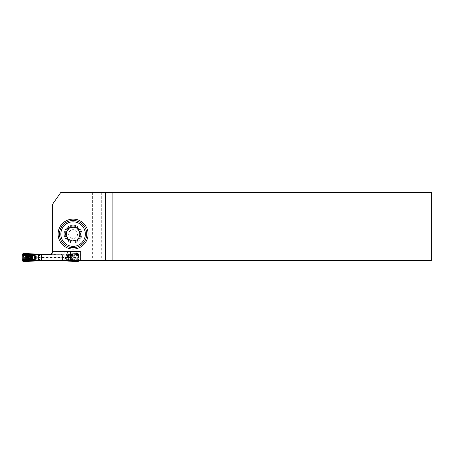 <?xml version="1.0" encoding="UTF-8"?>
<svg xmlns="http://www.w3.org/2000/svg" width="454" height="454" viewBox="0 0 454 454"><rect width="100%" height="100%" fill="white"/><g stroke="black" fill="none" stroke-linecap="round" stroke-linejoin="round"><path stroke-width="0.34" stroke-dasharray="2.27 1.7" d="M59.474 234.082A13.62 13.62 0 0 1 79.904 222.29A13.62 13.62 0 0 1 79.904 245.881A13.62 13.62 0 0 1 59.474 234.082M65.2 234.082A7.894 7.894 0 0 1 77.038 227.25A7.894 7.894 0 0 1 77.038 240.921A7.894 7.894 0 0 1 65.2 234.082A7.894 7.894 0 0 0 73.094 241.976A7.894 7.894 0 0 0 80.988 234.082A7.894 7.894 0 0 0 73.094 226.188A7.894 7.894 0 0 0 65.2 234.082M79.626 234.082A6.532 6.532 0 0 1 69.831 239.74A6.532 6.532 0 0 1 69.831 228.43A6.532 6.532 0 0 1 79.626 234.082M80.96 234.082L77.027 227.272L69.161 227.272L65.228 234.082L69.161 240.892L77.027 240.892L80.96 234.082M35.372 260.778L25.833 260.778A0.817 0.817 0 0 1 25.101 260.324L25.101 254.694A0.817 0.817 0 0 1 25.833 254.24L35.372 254.24M41.649 260.505L41.218 260.505C41.382 258.979 41.74 258.161 42.284 258.054L42.284 256.964C41.74 256.862 41.382 256.045 41.218 254.512L61.568 254.24L61.545 254.87L61.977 254.649L61.613 254.847M61.977 260.505L63.367 258.042L63.367 256.975L61.977 254.24L61.568 254.24M61.977 254.24L66.795 254.223A2.724 1.22 90 0 1 66.653 254.24L65.87 254.24M25.43 254.348L25.135 254.348A2.452 0.76 60.5 0 0 25.43 254.348L66.653 254.24M24.874 259.989L24.414 260.011L25.322 260.795A2.724 1.22 90 0 1 25.464 260.778L75.409 260.778A0.817 0.817 0 0 0 76.141 260.324L76.828 259.96L76.828 255.057L76.227 255.057L76.227 259.96L76.141 254.694A0.817 0.817 0 0 0 75.409 254.24L75.778 254.24A2.724 1.22 90 0 0 75.92 254.223L76.828 255.006L76.227 255.046L75.835 254.359A2.452 0.88 -58.7 0 0 76.3 254.348L76.107 254.348A2.452 0.76 119.5 0 1 75.812 254.348L75.409 254.24L75.812 254.348M25.015 257.509L25.015 259.96L24.414 259.96L24.414 255.057L25.015 255.057L25.015 257.509L76.227 257.509M24.414 260.011L23.585 260.153L23.585 254.864A0.817 0.613 99.8 0 1 24.244 254.053L23.568 253.434A0.829 0.817 -137.7 0 0 22.711 254.246L23.392 254.864L23.392 260.153A0.817 0.806 -132.3 0 0 24.244 260.965L25.237 260.795A2.724 1.782 92.2 0 1 25.435 260.778M65.87 260.778L75.812 260.67A2.452 0.76 60.5 0 1 76.107 260.67L75.812 260.67M23.557 261.595L23.568 261.583A0.829 0.817 137.7 0 1 22.711 260.772L23.585 260.153A0.817 0.613 -99.8 0 0 24.244 260.965L23.568 261.583L33.766 261.061M63.367 256.975L61.568 260.329L39.697 260.148M34.271 254.019L34.447 254.223A2.724 1.22 90 0 0 34.589 254.24M34.589 260.778A2.724 1.22 90 0 0 34.447 260.795L34.271 260.999M25.43 260.67L25.833 260.778L25.43 260.67A2.452 0.76 119.5 0 0 25.135 260.67L24.942 260.675A2.452 0.88 121.3 0 1 25.407 260.658L25.015 259.972M33.999 253.968L25.237 254.223L24.414 255.006L24.874 255.029M25.015 255.046L25.407 254.359A2.452 0.88 -121.3 0 1 24.942 254.348L25.464 254.24A2.724 1.22 90 0 1 25.322 254.223M70.762 256.215A1.362 0.375 91.4 0 1 70.858 255.716L76.42 255.023L75.086 255.687L70.858 255.716L69.99 256.362C69.258 257.129 69.258 257.895 69.99 258.661L71.221 258.791C71.477 257.724 72.038 257.571 72.901 258.326L73.026 259.308L68.565 258.746L68.713 256.527L71.221 256.226C71.477 257.293 72.038 257.452 72.901 256.692L73.043 256.283L75.273 256.26L76.737 255.301L78.525 255.971L78.542 254.773A28.341 2.452 -45 0 1 78.485 254.569L78.542 254.842M72.725 258.718L71.528 258.729L72.725 258.718A1.09 0.301 -2.7 0 0 73.043 258.74L75.273 258.757L76.737 259.716L78.525 259.047L78.542 260.244A28.341 2.452 45 0 0 78.485 260.454L78.542 260.182M70.132 258.519C69.405 257.849 69.405 257.174 70.132 256.499M76.828 260.011L76.3 260.675A2.452 0.88 58.7 0 0 75.835 260.658L76.227 259.972L77.657 260.153L77.657 254.864A0.817 0.613 80.2 0 0 76.998 254.053L77.674 253.434A0.829 0.817 -42.3 0 1 78.531 254.246L78.542 254.773M78.525 255.971A3.218 0.392 -90 0 0 78.525 259.047M72.725 256.306A1.09 0.301 2.7 0 1 73.043 256.283L73.026 255.71A1.09 0.585 117 0 0 72.663 256.221L71.528 256.289L72.674 256.232A1.09 0.59 120.8 0 1 73.037 255.761A1.362 0.392 95.3 0 1 73.054 255.716M73.105 254.762L77.35 254.575L68.265 256.005L77.339 254.563L68.577 255.903L73.105 254.762L73.037 254.342L68.458 254.586L67.476 253.962L77.685 253.428L67.243 253.968M67.561 254.234L68.469 254.751L72.487 254.541L68.758 255.398L68.384 254.893L65.081 256.022L65.563 256.141L65.081 256.022L65.081 259.001L65.524 258.757L65.081 259.001L67.828 259.989L67.992 259.677L67.408 259.262L67.113 259.637M76.902 254.546L76.766 254.149L73.037 254.342L72.572 254.87M78.531 255.698L77.259 255.222L78.003 254.592L77.634 253.99L74.762 254.251L74.751 254.677M78.485 254.569L78.485 254.422A90.579 7.627 133.5 0 0 77.503 253.491L78.417 254.422L77.702 255.12A50.388 4.358 -45 0 0 77.759 255.409L77.657 255.687M78.531 255.483L77.475 254.603L76.448 255.012L76.737 255.301L76.391 255.034M78.485 254.422L77.702 255.12M75.807 254.24A2.724 1.782 92.2 0 0 76.005 254.223L76.998 254.053A0.817 0.806 -132.3 0 1 77.85 254.864L77.85 260.153A0.817 0.806 -47.7 0 1 76.998 260.965L66.971 260.999M77.685 253.428A0.829 0.817 -42.3 0 1 78.542 254.234L77.85 254.864L76.828 255.006M78.536 255.176L78.128 255.852M68.458 254.586L68.446 255.057L67.408 255.755L67.113 255.381M77.316 254.495L77.055 254.024L77.509 253.559L67.805 253.945M67.476 254.002L77.503 253.491M70.313 256.113L70.648 255.761L68.265 256.005L68.577 255.903L68.219 255.5L67.935 255.988L68.384 256.567L68.384 258.457L67.935 259.013L77.35 260.443L68.577 259.115L73.105 260.256L77.237 260.619M77.572 254.495L78.003 254.552M77.526 254.444L77.611 253.985M77.418 253.956L77.498 254.405M68.781 256.51L68.747 256.067L68.384 256.567L68.565 256.277M67.572 255.942L66.029 256.158L66.034 258.666L65.524 258.757L65.524 256.266L67.209 256.124L68.384 255.273L68.787 255.733L68.758 255.398M75.614 254.717L75.625 254.376L76.425 254.331L76.499 254.666M77.242 254.399L77.055 254.024M77.509 254.399L77.634 253.99M77.923 254.2L77.634 254.393L77.918 254.195M77.56 254.507L78.003 254.592M77.441 254.626L77.702 254.983A67.935 5.72 133.5 0 1 77.702 255M77.379 254.558L77.651 255.017M77.157 255.511L76.896 255.148M66.029 258.859L65.563 258.882M68.265 256.005L67.935 256.005L68.265 255.988M68.219 255.5L68.616 255.608M66.029 256.158L65.563 256.141M66.755 256.238L66.426 254.189M67.209 256.124L66.925 255.449M68.384 254.893L68.463 255.182M67.828 255.029L68.14 255.5M67.209 258.899L67.408 259.262L66.352 258.689L66.267 256.118M71.613 256.221L71.403 255.721L71.221 256.226L71.528 256.289M70.762 258.803A1.362 0.375 -91.4 0 0 70.858 259.302L76.42 260L75.086 259.33A1.362 0.323 -79.3 0 0 75.273 258.757A4.165 0.505 -90 0 1 75.273 256.26A1.362 0.323 79.3 0 0 75.086 255.687M78.406 255.664L78.332 255.92A3.263 0.397 90 0 0 78.332 259.098L78.304 259.103A3.274 0.397 -90 0 1 78.304 255.92L78.406 255.664M72.651 258.508L72.901 258.326A4.353 0.528 -90 0 1 72.901 256.692L72.651 256.51M75.086 259.33L73.026 259.308A1.09 0.585 -117 0 1 72.663 258.797M67.572 259.075L68.713 260.034L67.828 259.989M67.845 260.505L72.487 260.477L68.758 259.626L68.713 260.034L68.14 259.523M78.531 259.535L77.259 259.796L77.855 260.114L77.923 260.817M78.536 259.841L78.23 259.535L77.475 260.42L76.448 260.011L76.737 259.716L76.391 259.983M78.332 260.505L77.702 260.017A67.935 5.72 -133.5 0 0 77.702 260.017L77.702 259.904A50.388 4.358 45 0 1 77.759 259.609L77.657 259.336M77.685 261.595L77.674 261.583A0.829 0.817 42.3 0 0 78.531 260.772L77.657 260.153A0.817 0.613 -80.2 0 1 76.998 260.965L77.674 261.583L67.476 261.061M78.531 259.319L78.128 259.166M78.417 260.505L77.702 259.904M69.842 260.505L68.458 260.431L68.503 259.881M73.037 260.675L72.572 260.148M68.259 259.864L68.577 259.115L68.265 259.03L77.339 260.46L77.651 260M70.313 258.911L70.648 259.257L68.265 259.013M68.616 259.41L68.384 259.66L68.787 259.285L68.758 259.626M77.702 260.505L78.003 260.465M77.589 260.505L78.003 260.431M77.441 260.392L77.702 260.034M77.157 259.506L76.896 259.87M68.265 259.03L67.935 259.013M66.925 259.569L67.113 259.12L66.267 258.899M66.755 258.786L66.426 260.505M68.384 260.131L68.463 259.841M71.613 258.797L71.403 259.296L71.221 258.791L71.528 258.729M66.971 254.019L75.92 254.223M61.613 260.176L61.977 260.369L61.568 260.505M63.367 258.042L38.284 257.776M66.653 260.778A2.724 1.22 90 0 1 66.795 260.795L67.243 261.056M39.674 254.512L49.94 254.512A2.724 2.724 0 0 0 52.664 251.788L52.664 204.079L60.836 192.405L431.3 192.405L431.3 260.505L32.631 260.505L32.631 254.512L49.94 254.512A2.724 2.724 0 0 0 52.664 251.788L80.585 251.516L80.585 260.505L101.696 260.505L80.551 260.505L80.551 251.516L52.664 251.516L52.664 204.079L60.836 192.405L431.3 192.405L431.3 260.505L26.241 260.505L25.424 259.688L25.424 255.33L26.241 254.512L49.94 254.512C51.591 254.348 52.499 253.44 52.664 251.788L52.664 204.079L60.836 192.405L52.664 204.079L52.664 251.516L80.585 251.516L80.585 260.505L39.674 260.505M80.551 260.505L41.218 260.505M81.947 234.082A8.853 8.853 0 0 0 68.668 226.415A8.853 8.853 0 0 0 68.668 241.749A8.853 8.853 0 0 0 81.947 234.082A8.853 8.853 0 0 0 68.668 226.415A8.853 8.853 0 0 0 68.668 241.749A8.853 8.853 0 0 0 81.947 234.082A8.853 8.853 0 0 0 68.668 226.415A8.853 8.853 0 0 0 68.668 241.749A8.853 8.853 0 0 0 81.947 234.082A8.853 8.853 0 0 1 73.094 242.935A8.853 8.853 0 0 1 64.241 234.082A8.853 8.853 0 0 1 73.094 225.229A8.853 8.853 0 0 1 81.947 234.082A8.853 8.853 0 0 0 68.668 226.415A8.853 8.853 0 0 0 68.668 241.749A8.853 8.853 0 0 0 81.947 234.082A8.853 8.853 0 0 0 68.668 226.415A8.853 8.853 0 0 0 68.668 241.749A8.853 8.853 0 0 0 81.947 234.082M76.227 260.505L76.227 251.516L76.227 260.505L76.227 251.516L80.551 251.516M76.227 251.516L52.664 251.516M41.218 254.512L41.649 254.512M70.37 250.971L52.664 250.971L70.37 250.971M68.645 234.082A4.449 4.449 0 0 0 73.094 238.532A4.449 4.449 0 0 0 77.543 234.082A4.449 4.449 0 0 0 73.094 229.633A4.449 4.449 0 0 0 68.645 234.082A4.449 4.449 0 0 0 73.094 238.532A4.449 4.449 0 0 0 77.543 234.082A4.449 4.449 0 0 0 73.094 229.633A4.449 4.449 0 0 0 68.645 234.082M25.424 258.054L25.424 255.33L25.424 259.688L25.424 258.054L67.51 258.054L67.578 251.516M26.241 254.512L25.424 255.33L26.241 254.512L32.631 254.512L32.631 260.505L26.241 260.505L25.424 259.688L26.241 260.505L25.424 259.688L25.424 255.33L26.241 254.512M88.076 234.082A14.982 14.982 0 0 0 65.603 221.109A14.982 14.982 0 0 0 65.603 247.055A14.982 14.982 0 0 0 88.076 234.082A14.982 14.982 0 0 0 65.603 221.109A14.982 14.982 0 0 0 65.603 247.055A14.982 14.982 0 0 0 88.076 234.082M78.99 230.677A6.81 6.81 0 0 0 68.719 228.867A6.81 6.81 0 0 0 68.719 239.298A6.81 6.81 0 0 0 78.99 237.487A6.81 6.81 0 0 1 68.719 239.298A6.81 6.81 0 0 1 68.719 228.867A6.81 6.81 0 0 1 78.99 230.677M79.904 234.082A6.81 6.81 0 0 0 69.689 228.186A6.81 6.81 0 0 0 69.689 239.979A6.81 6.81 0 0 0 79.904 234.082A6.81 6.81 0 0 0 69.689 228.186A6.81 6.81 0 0 0 69.689 239.979A6.81 6.81 0 0 0 79.904 234.082M67.51 258.054L67.51 253.775M61.29 260.505L60.802 256.964L62.38 251.516M67.51 256.964L25.424 256.964M42.284 258.054L60.802 258.054M42.284 256.964L60.802 256.964M92.644 192.405L92.644 260.505M90.8 192.405L90.8 260.505M25.435 254.24A2.724 1.782 87.8 0 1 25.237 254.223L24.244 254.053A0.817 0.806 -47.7 0 0 23.392 254.864L24.414 255.006M23.557 253.428L33.766 253.962M76.141 254.694L25.101 254.694M39.697 254.694L61.545 254.694M38.284 257.242L62.958 257.242L61.545 254.87L39.697 254.87M25.038 254.87L76.204 254.87M25.322 260.795L33.999 261.056M25.101 260.324L76.141 260.324M61.545 260.324L39.697 260.324M76.204 260.148L25.038 260.148M77.623 255.034L77.35 254.575M68.219 259.523L67.935 259.03M72.674 258.791A1.09 0.59 -120.8 0 0 73.037 259.257A1.362 0.392 -95.3 0 0 73.054 259.308M77.623 259.983L77.35 260.443M64.786 260.505L64.786 251.516M41.183 254.512L41.183 260.505M101.696 192.405L101.696 260.505"/><path stroke-width="0.68" d="M77.027 227.272L69.161 227.272L65.228 234.082L69.161 240.892L77.027 240.892L80.96 234.082L77.027 227.272M60.836 234.082A12.258 12.258 0 0 0 79.223 244.7A12.258 12.258 0 0 0 79.223 223.47A12.258 12.258 0 0 0 60.836 234.082M59.474 234.082A13.62 13.62 0 0 1 79.904 222.29A13.62 13.62 0 0 1 79.904 245.881A13.62 13.62 0 0 1 59.474 234.082M28.517 256.306L29.714 256.289L28.517 256.306A1.09 0.301 177.3 0 0 28.199 256.283L28.216 255.71L32.677 256.277L32.677 258.746L32.858 258.457L31.11 258.519C31.837 257.849 31.837 257.174 31.11 256.499L30.021 256.226C29.765 257.293 29.204 257.452 28.341 256.692L28.199 256.283L25.969 256.26L24.505 255.301L22.717 255.971A3.218 0.392 -90 0 1 22.717 259.047L22.7 260.244A28.341 2.452 135 0 1 22.757 260.454L22.7 260.182M31.11 258.519L30.021 258.791C29.765 257.724 29.204 257.571 28.341 258.326L28.199 258.74L25.969 258.757L24.505 259.716L22.717 259.047M39.629 260.176L39.265 260.369L39.674 260.329L39.674 260.778L39.265 260.778L37.875 258.042L37.875 256.975L39.265 254.24L33.766 253.962M22.7 260.244L22.7 260.783A0.829 0.817 137.7 0 0 23.557 261.595L39.265 260.778M22.717 255.971L22.7 254.773A28.341 2.452 -135 0 0 22.757 254.569L22.7 254.842M33.437 253.945L23.557 253.428A0.829 0.817 -137.7 0 0 22.7 254.234L22.7 254.773M30.48 258.803A1.362 0.375 -88.6 0 1 30.384 259.302L24.822 260L26.156 259.33L30.384 259.302L31.252 258.661C31.984 257.895 31.984 257.129 31.252 256.362L31.11 256.499M28.188 255.716L28.216 255.71A1.09 0.585 63 0 1 28.579 256.221L28.568 256.232A1.09 0.59 59.2 0 0 28.205 255.761A1.362 0.392 84.7 0 0 28.188 255.716L26.156 255.687L24.851 255.034L24.505 255.301L24.851 255.034M32.983 255.154L32.529 255.386L32.796 255.057L35.213 256.158L35.208 258.666L35.718 258.757L35.718 256.266L34.033 256.124L32.529 254.983L36.161 256.022L35.679 256.141L36.161 256.022L36.161 259.001L35.718 258.757L36.161 259.001L33.414 259.989L33.25 259.677L33.834 259.262L34.129 259.637M28.137 254.762L23.892 254.575L32.977 256.005L28.137 254.762L28.205 254.342L32.784 254.586L33.681 254.234L32.773 254.751L28.755 254.541L33.023 255.5L33.307 256.005L32.858 256.567L32.858 258.457L33.307 259.013L23.903 260.46L32.977 259.013L32.677 258.746M25.628 254.717L25.617 254.376L26.48 254.251L28.205 254.342L28.67 254.87M24.34 254.546L24.476 254.149L25.617 254.376L24.817 254.331L24.743 254.666M22.711 255.483L23.983 255.222L23.239 254.592L23.631 253.985L26.48 254.251L26.491 254.677M22.757 254.569L22.757 254.422A90.579 7.627 46.5 0 1 23.739 253.491L22.825 254.422L23.54 255.12A50.388 4.358 -135 0 1 23.483 255.409L23.585 255.687M22.706 255.176L23.012 255.483L23.767 254.603L24.794 255.012M22.757 254.422L23.54 255.12M39.265 254.24L51.126 254.24L52.664 251.516M22.711 255.698L23.114 255.852M32.784 254.586L32.739 255.137M23.824 253.956L23.926 254.495L24.187 254.024L23.733 253.559L33.437 254.002L23.739 253.491M30.929 256.113L30.594 255.761L32.977 256.005L23.767 254.603M23.619 255.034L23.926 254.495L32.665 255.903L33.023 255.5M30.48 256.215A1.362 0.375 88.6 0 0 30.384 255.716L24.822 255.023M23.319 254.2L23.608 254.393L23.324 254.195M23.716 254.444L23.631 253.985M23.71 254.461L23.239 254.592M24 254.399L24.17 254.019M23.239 254.552L23.699 254.456L23.608 253.99M23.801 254.626L23.54 254.983A67.935 5.72 46.5 0 0 23.54 255M23.863 254.558L23.591 255.017M24.085 255.511L24.346 255.148M35.213 258.859L35.679 258.882M32.977 256.005L33.307 256.005L32.977 255.988M35.213 256.158L35.679 256.141M34.487 256.238L34.816 254.189M34.033 256.124L34.317 255.449M32.858 254.893L32.779 255.182M33.67 255.942L34.129 255.381M33.414 255.029L33.102 255.5M34.033 258.899L33.834 259.262L34.89 258.689L34.975 256.118M29.629 256.221L29.839 255.721L30.021 256.226L29.714 256.289M26.156 259.33A1.362 0.323 -100.7 0 1 25.969 258.757A4.165 0.505 -90 0 0 25.969 256.26A1.362 0.323 100.7 0 1 26.156 255.687M22.836 255.664L22.91 255.92A3.263 0.397 90 0 1 22.91 259.098L22.938 259.103A3.274 0.397 -90 0 0 22.938 255.92L22.836 255.664M28.591 258.508L29.714 258.729L28.579 258.797L28.341 258.326A4.353 0.528 -90 0 0 28.341 256.692L28.591 256.51M28.517 258.718A1.09 0.301 -177.3 0 1 28.199 258.74L28.216 259.308A1.09 0.585 -63 0 0 28.579 258.797M28.137 260.256L23.937 260.517L32.665 259.115L28.137 260.256L28.205 260.675L32.784 260.431L33.681 260.789L33.437 261.073M33.681 260.789L32.773 260.267L28.755 260.477L32.484 259.626L32.529 260.034L33.414 259.989M24.34 260.477L24.476 260.868L28.205 260.675L28.67 260.148M22.711 259.319L23.983 259.796L23.239 260.431L23.631 261.039L26.48 260.766L26.491 260.341M22.757 260.454L22.757 260.602A90.579 7.627 -46.5 0 0 23.739 261.527L22.825 260.602L23.54 259.904A50.388 4.358 135 0 0 23.483 259.609L23.585 259.336M22.711 259.535L23.767 260.42L24.822 260M22.757 260.602L23.54 259.904M39.674 260.778L66.426 260.834L66.426 260.505M22.706 259.841L23.114 259.166M32.784 260.431L33.25 259.677L32.739 259.881M23.886 260.471L23.614 260.636L23.892 260.443L24.187 260.993L23.733 261.459L33.437 261.016L23.739 261.527M33.307 259.03L32.665 259.115L33.023 259.523L33.307 259.013M30.929 258.911L30.594 259.257L32.495 258.95L32.461 258.508M23.239 260.431L23.767 260.42M23.614 260.636L23.324 260.823L23.608 260.63M23.824 261.067L23.807 260.602L23.631 261.039M23.863 260.46L23.591 260M32.983 259.864L32.455 259.285L32.484 259.626M25.628 260.307L25.617 260.647L24.817 260.687L24.743 260.352M24 260.619L24.187 260.993M23.239 260.465L23.67 260.522L23.608 261.027M23.801 260.392L23.54 260.034A67.935 5.72 -46.5 0 1 23.54 260.017M24.085 259.506L23.983 259.796L24.794 260.011M33.023 259.523L32.626 259.41M34.317 259.569L34.129 259.12L34.975 258.899M34.487 258.786L34.816 260.834M32.858 260.131L32.779 259.841M29.629 258.797L29.839 259.296L30.021 258.791L29.714 258.729M24.851 259.983L24.346 259.87M37.875 256.975L39.697 260.148M37.875 258.042L38.284 257.776M39.674 254.24L39.674 254.694L39.265 254.649L39.629 254.847M68.219 260.505L67.805 261.073L77.685 261.595A0.829 0.817 42.3 0 0 78.542 260.783L78.542 260.505M67.805 261.073L66.426 260.834M78.485 260.505L78.485 260.602A90.579 7.627 -133.5 0 1 77.503 261.527L67.856 260.954L67.561 260.789L67.845 260.505M67.561 260.789L77.503 261.527M75.619 260.505L72.487 260.477M76.896 260.505L76.766 260.868L75.625 260.647L76.465 260.505M78.003 260.465L77.634 261.027L77.072 261.005L77.509 261.459L78.417 260.505M76.902 260.477L77.475 260.42M77.418 261.067L77.316 260.522M77.628 260.636L77.918 260.823L77.634 260.63M77.634 261.027L77.56 260.511L77.611 261.039M73.066 260.505L69.842 260.505M74.751 260.505L77.055 260.993M39.674 260.505L70.37 260.505L70.37 250.971L70.37 260.505L105.555 260.505L105.555 192.405L112.127 192.405L60.836 192.405L52.664 204.079L52.664 250.971L70.37 250.971L52.664 250.971L52.664 251.788L52.664 204.079L60.836 192.405L105.555 192.405L105.555 260.505L112.127 260.505L112.127 192.405L431.3 192.405L431.3 260.505L112.127 260.505L112.127 192.405L431.3 192.405L431.3 260.505L41.649 260.505L41.649 254.512L49.94 254.512L39.674 254.512M52.664 251.788C52.499 253.44 51.591 254.348 49.94 254.512C51.591 254.348 52.499 253.44 52.664 251.788M88.076 234.082A14.982 14.982 0 0 0 65.603 221.109A14.982 14.982 0 0 0 65.603 247.055A14.982 14.982 0 0 0 88.076 234.082A14.982 14.982 0 0 0 65.603 221.109A14.982 14.982 0 0 0 65.603 247.055A14.982 14.982 0 0 0 88.076 234.082M79.904 234.082A6.81 6.81 0 0 0 78.99 230.677A6.81 6.81 0 0 1 78.99 237.487A6.81 6.81 0 0 0 79.904 234.082M39.697 254.87L38.284 257.242M33.67 259.075L33.102 259.523M28.568 258.791A1.09 0.59 -59.2 0 1 28.205 259.257A1.362 0.392 -84.7 0 1 28.188 259.308M23.619 259.983L23.937 260.517"/></g></svg>
